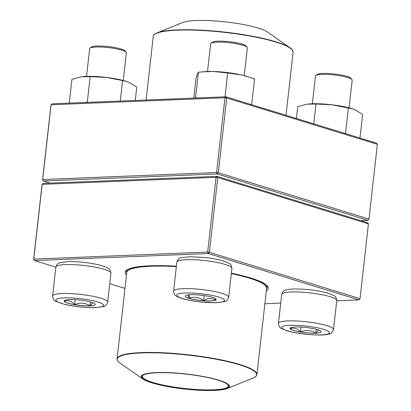 <?xml version="1.0" encoding="UTF-8"?>
<svg xmlns="http://www.w3.org/2000/svg" width="411" height="411" viewBox="0 0 411 411"><rect width="100%" height="100%" fill="white"/><g stroke="black" fill="none" stroke-linecap="round" stroke-linejoin="round"><path stroke-width="0.62" d="M336.727 300.795L358.983 299.896L208.326 253.536L34.437 260.559L33.769 259.105L33.645 259.387L42.03 184.637L43.093 183.393L216.977 176.365L217.768 177.537L216.042 177.326L42.158 184.349L33.769 259.105L207.658 252.082L216.042 177.326L216.977 176.365L367.634 222.731L368.426 223.897L217.768 177.537L209.384 252.292L360.041 298.653L368.426 223.897M126.49 274.985A72.028 12.258 6.4 0 1 126.444 270.212A72.028 12.258 6.4 0 1 176.406 266.189M231.372 273.207A72.028 12.258 6.4 0 1 267.448 286.03A72.028 12.258 6.4 0 1 266.343 290.675M33.645 259.387L34.437 260.559L55.85 267.145M109.747 283.734L124.985 288.419M264.884 303.698L280.718 303.056M266.77 287.993A70.795 12.053 -173.6 0 0 267.201 286.914A70.795 12.053 -173.6 0 0 266.826 285.368M127.199 269.708A70.795 12.053 -173.6 0 0 126.49 271.126A70.795 12.053 -173.6 0 0 126.67 272.277M359.918 298.936L358.983 299.896L359.918 298.936M209.384 252.292L207.658 252.082L208.326 253.536L209.384 252.292M315.746 333.218A15.639 2.661 6.4 0 1 298.972 331.79A15.639 2.661 6.4 0 1 290.022 328.343A15.639 2.661 6.4 0 1 305.861 327.439A15.639 2.661 6.4 0 1 321.104 331.826A15.639 2.661 6.4 0 1 315.746 333.218M349.073 107.862L352.186 80.145A18.469 3.144 -173.6 0 0 351.97 79.575A18.469 3.144 -173.6 0 0 340.144 75.804A18.469 3.144 -173.6 0 0 321.808 74.391A18.469 3.144 -173.6 0 0 315.812 75.521A18.469 3.144 -173.6 0 0 315.478 76.03L312.37 103.747M315.812 75.521L317.148 74.489A17.236 2.934 6.4 0 1 334.292 73.965A17.236 2.934 6.4 0 1 350.896 78.27L351.97 79.575M290.027 328.312A15.639 2.661 -173.6 0 0 290.31 328.867L291.245 327.485M318.664 330.069L315.751 333.157A15.639 2.661 -173.6 0 0 321.109 331.795M300.487 332.001A15.639 2.661 -173.6 0 0 315.751 333.157C310.993 330.1 305.907 329.714 300.487 332.001C297.389 328.291 293.999 327.243 290.31 328.867A15.639 2.661 -173.6 0 0 300.487 332.001L301.042 327.028M315.751 333.157L316.182 329.283M212.482 297.348A15.639 2.661 6.4 0 1 216.273 299.568A15.639 2.661 6.4 0 1 200.434 300.472A15.639 2.661 6.4 0 1 185.191 296.079A15.639 2.661 6.4 0 1 195.441 294.728A15.639 2.661 6.4 0 1 212.482 297.348M244.242 75.603L247.355 47.887A18.469 3.144 -173.6 0 0 247.139 47.316A18.469 3.144 -173.6 0 0 242.875 45.267A18.469 3.144 -173.6 0 0 224.267 42.256A18.469 3.144 -173.6 0 0 210.982 43.263A18.469 3.144 -173.6 0 0 210.648 43.772L207.534 71.488M210.982 43.263L212.317 42.225A17.236 2.934 6.4 0 1 224.719 41.29A17.236 2.934 6.4 0 1 242.084 44.1A17.236 2.934 6.4 0 1 246.066 46.011L247.139 47.316M185.197 296.054A15.639 2.661 -173.6 0 0 188.993 298.237A15.639 2.661 -173.6 0 0 203.681 300.713C199.114 297.22 194.218 296.398 188.993 298.237L187.919 294.913M214.958 298.294L215.431 300.241A15.639 2.661 -173.6 0 0 216.278 299.537M203.681 300.713A15.639 2.661 -173.6 0 0 215.431 300.241C211.809 297.728 207.894 297.888 203.681 300.713L204.257 295.601M188.993 298.237L189.384 294.759M69.562 299.578A15.639 2.661 6.4 0 1 86.331 301.006A15.639 2.661 6.4 0 1 95.28 304.453A15.639 2.661 6.4 0 1 79.441 305.358A15.639 2.661 6.4 0 1 64.198 300.97A15.639 2.661 6.4 0 1 69.562 299.578M123.249 80.494L126.357 52.772A18.469 3.144 -173.6 0 0 126.141 52.202A18.469 3.144 -173.6 0 0 114.32 48.431A18.469 3.144 -173.6 0 0 95.984 47.018A18.469 3.144 -173.6 0 0 89.988 48.149A18.469 3.144 -173.6 0 0 89.649 48.657L86.541 76.374M89.988 48.149L91.324 47.116A17.236 2.934 6.4 0 1 96.919 46.058A17.236 2.934 6.4 0 1 114.032 47.378A17.236 2.934 6.4 0 1 125.067 50.897L126.141 52.202M92.84 302.696L89.927 305.784A15.639 2.661 -173.6 0 0 95.285 304.423M74.663 304.628A15.639 2.661 -173.6 0 0 89.927 305.784C85.169 302.727 80.083 302.342 74.663 304.628C71.571 300.919 68.175 299.876 64.481 301.494A15.639 2.661 -173.6 0 0 74.663 304.628L75.218 299.655M64.203 300.939A15.639 2.661 -173.6 0 0 64.481 301.494L65.421 300.112M89.927 305.784L90.358 301.91M126.701 273.089A70.492 11.996 6.4 0 1 126.66 272.37A70.492 11.996 6.4 0 1 176.376 266.462M231.336 273.505A70.492 11.996 6.4 0 1 266.76 288.085A70.492 11.996 6.4 0 1 266.559 288.774M169.085 386.823A44.511 7.578 6.4 0 1 142.889 379.024A44.511 7.578 6.4 0 1 186.193 373.979A44.511 7.578 6.4 0 1 227.304 388.493A44.511 7.578 6.4 0 1 169.085 386.823M169.399 386.72A43.648 7.429 6.4 0 1 142.766 375.438A43.648 7.429 6.4 0 1 186.178 374.123A43.648 7.429 6.4 0 1 228.218 385.025A43.648 7.429 6.4 0 1 212.441 390.296A43.648 7.429 6.4 0 1 169.399 386.72M228.043 384.824A43.278 7.367 6.4 0 1 228.398 385.97A43.278 7.367 6.4 0 1 169.573 386.314A43.278 7.367 6.4 0 1 142.381 376.322A43.278 7.367 6.4 0 1 142.982 375.284M256.813 27.65A44.511 7.578 -173.6 0 0 182.885 22.451L157.059 32.931A70.183 11.945 6.4 0 1 273.623 41.131A70.183 11.945 6.4 0 1 290.161 47.861L267.299 31.919A44.511 7.578 -173.6 0 0 256.813 27.65M377.355 144.318L226.692 97.957L218.308 172.712L368.97 219.073L377.355 144.318L376.563 143.151L225.906 96.791L52.017 103.813L50.959 105.057L42.574 179.812L42.698 179.525L216.582 172.502L224.966 97.746L51.082 104.774L42.698 179.525L43.366 180.979L50.26 183.101M360.74 220.609L367.907 220.317L217.249 173.956L43.366 180.979L42.574 179.812M367.907 220.317L368.97 219.073L367.907 220.317M217.249 173.956L218.308 172.712L216.582 172.502L217.249 173.956M224.966 97.746L226.692 97.957L225.906 96.791L224.966 97.746M195.487 98.018L198.436 72.259L204.313 71.678A28.318 4.819 6.4 0 1 213.186 71.478A28.318 4.819 6.4 0 1 241.262 74.879A28.318 4.819 6.4 0 1 247.345 76.503L254.589 79.061L251.671 104.718M193.817 98.085L196.119 77.592L197.408 73.775L198.436 72.259M225.002 96.826L227.673 72.994L241.262 74.879L248.29 76.811M250.715 104.425L251.738 104.497M202.438 71.843L213.186 71.478L227.673 72.994M195.585 97.69L197.141 97.952M82.693 76.621A28.318 4.819 6.4 0 1 83.32 76.564A28.318 4.819 6.4 0 1 106.5 77.448A28.318 4.819 6.4 0 1 126.352 81.388L129.809 82.703L136.781 87.142L135.286 100.448M120.279 101.055L122.581 80.561L126.917 81.573M86.3 102.426L87.307 102.062L90.158 76.631L106.5 77.448L122.581 80.561M87.307 102.062L88.411 102.344M69.269 103.115L71.94 79.287L81.178 76.811L90.158 76.631M308.61 103.988A28.318 4.819 6.4 0 1 309.144 103.937A28.318 4.819 6.4 0 1 332.324 104.82A28.318 4.819 6.4 0 1 352.176 108.761L355.633 110.076L362.605 114.515L359.964 138.045M313.763 123.824L315.987 104.004L332.324 104.82L352.741 108.946M344.783 133.37L345.553 133.364L348.405 107.934M296.439 118.496L297.764 106.654L307.007 104.178L315.987 104.004M345.553 133.364L346.062 133.765M289.94 325.276A24.008 4.084 -173.6 0 0 297.759 333.121A24.008 4.084 -173.6 0 0 328.995 331.857A24.008 4.084 -173.6 0 0 289.94 325.276M281.684 294.44C282.67 291.661 284.176 290.181 286.2 289.991C290.109 288.717 298.016 288.645 309.915 289.781C316.912 290.572 322.887 291.687 327.844 293.12L333.383 295.309C335.268 295.91 336.388 297.682 336.748 300.616A27.701 4.716 -173.6 0 0 320.893 294.507A27.701 4.716 -173.6 0 0 291.183 291.98A27.701 4.716 -173.6 0 0 281.684 294.44L278.442 323.38A27.701 4.716 6.4 0 1 287.941 320.919A27.701 4.716 6.4 0 1 317.646 323.442A27.701 4.716 6.4 0 1 333.501 329.555C332.514 332.335 331.009 333.819 328.985 334.009C325.075 335.278 317.174 335.35 305.27 334.22C298.273 333.424 292.298 332.314 287.346 330.876L281.802 328.692C279.922 328.086 278.802 326.313 278.442 323.38M182.695 298.55A24.008 4.084 -173.6 0 0 223.286 301.623A24.008 4.084 -173.6 0 0 196.217 293.295A24.008 4.084 -173.6 0 0 182.695 298.55M176.853 262.182C177.84 259.403 179.345 257.918 181.369 257.728L189.908 256.731L205.084 257.517C212.348 258.344 218.493 259.505 223.507 261.011C229.821 263.425 231.265 263.549 231.917 268.357A27.701 4.716 -173.6 0 0 225.197 264.427A27.701 4.716 -173.6 0 0 195.009 259.788A27.701 4.716 -173.6 0 0 176.853 262.182L173.606 291.122A27.701 4.716 6.4 0 1 201.662 289.524A27.701 4.716 6.4 0 1 228.67 297.297C227.684 300.071 226.178 301.556 224.154 301.746L215.616 302.748L200.44 301.957C193.175 301.135 187.031 299.968 182.016 298.468C175.805 296.11 174.213 295.899 173.606 291.122M95.367 307.52A24.008 4.084 -173.6 0 0 87.543 299.676A24.008 4.084 -173.6 0 0 56.307 300.939A24.008 4.084 -173.6 0 0 95.367 307.52M55.86 267.068C56.846 264.294 58.352 262.809 60.376 262.619L67.615 261.658C76.086 261.201 92.172 262.824 102.108 265.778C108.9 268.27 110.271 268.47 110.924 273.243A27.701 4.716 -173.6 0 0 95.069 267.135A27.701 4.716 -173.6 0 0 65.359 264.607A27.701 4.716 -173.6 0 0 55.86 267.068L52.613 296.007A27.701 4.716 6.4 0 1 80.669 294.41A27.701 4.716 6.4 0 1 107.677 302.183C106.69 304.962 105.185 306.447 103.161 306.637L95.922 307.592C86.11 307.988 72.125 306.293 64.131 304.212L56.03 301.35C54.098 300.713 52.957 298.936 52.613 296.007M227.304 388.493L253.13 378.007A70.183 11.945 -173.6 0 0 212.621 358.608A70.183 11.945 -173.6 0 0 139.966 352.998A70.183 11.945 -173.6 0 0 120.027 363.077C117.967 361.68 116.986 360.262 117.084 358.834L126.768 272.503A70.368 11.976 6.4 0 1 176.36 266.605M231.321 273.649A70.368 11.976 6.4 0 1 266.621 288.188L256.942 374.524C255.75 376.692 254.476 377.853 253.13 378.007M117.084 358.834A70.368 11.976 6.4 0 1 212.723 358.274A70.368 11.976 6.4 0 1 256.942 374.524M286.015 115.286L293.105 52.105A70.368 11.976 -173.6 0 0 273.721 41.439A70.368 11.976 -173.6 0 0 197.753 30.27A70.368 11.976 -173.6 0 0 153.252 36.42L146.116 100.012M336.748 300.616L333.501 329.555M231.917 268.357L228.67 297.297M110.924 273.243L107.677 302.183M266.76 288.085L267.022 285.763M126.66 272.37L126.922 270.048M142.889 379.024L120.027 363.077M157.059 32.931C154.736 33.846 153.467 35.007 153.252 36.42M293.105 52.105C292.421 49.731 291.44 48.318 290.161 47.861"/></g></svg>
